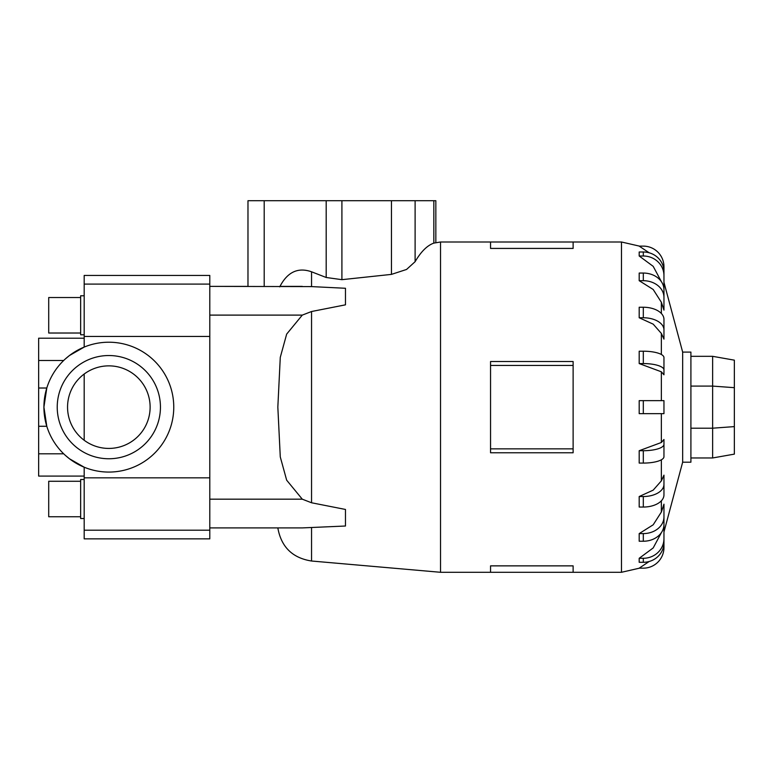 <?xml version="1.0" encoding="UTF-8"?>
<svg xmlns="http://www.w3.org/2000/svg" width="773" height="773" viewBox="0 0 773 773"><rect width="100%" height="100%" fill="white"/><g stroke="black" fill="none" stroke-linecap="round" stroke-linejoin="round"><path stroke-width="1.16" d="M84.189 476.091L38.65 476.091L38.65 338.197L84.189 338.197M84.189 467.201L69.444 458.756L65.125 455.152M63.686 360.489L38.65 360.489M65.125 359.136L69.444 355.532L84.189 347.087L84.189 275.439L209.792 275.439L209.792 284.097L84.189 284.097M160.446 407.139A51.607 51.607 0 0 0 108.838 355.532A51.607 51.607 0 0 0 57.231 407.139A51.607 51.607 0 0 0 108.838 458.756A51.607 51.607 0 0 0 160.446 407.139M38.65 426.271L46.795 426.271L43.916 407.139A64.922 64.922 0 0 1 108.838 342.217A64.922 64.922 0 0 1 173.761 407.139A64.922 64.922 0 0 1 108.838 472.071A64.922 64.922 0 0 1 43.916 407.139L46.795 388.017L38.65 388.017M150.126 407.139A41.288 41.288 0 0 1 108.838 448.427A41.288 41.288 0 0 1 67.551 407.139A41.288 41.288 0 0 1 108.838 365.861A41.288 41.288 0 0 1 150.126 407.139M80.643 333.018L48.709 333.018L48.709 297.537L80.643 297.537M84.189 334.786L80.643 334.786L80.643 295.769L84.189 295.769M80.643 516.75L48.709 516.75L48.709 481.27L80.643 481.27M84.189 518.519L80.643 518.519L80.643 479.502L84.189 479.502M661.35 442.494L663.959 439.489L663.959 456.708A20.639 6.377 0 0 1 643.31 463.085L639.194 463.085L639.194 450.717L661.35 442.494L661.35 413.642M663.959 475.163L663.959 484.4A20.639 12.136 180 0 1 643.31 496.527L643.31 507.049L639.194 507.049L639.194 496.527L653.195 490.14L661.35 480.874L663.959 475.163L663.959 485.686M661.35 512.045L663.959 504.18L663.959 524.538A20.639 16.697 0 0 1 643.31 541.235L639.194 541.235L639.194 533.592L653.195 524.799L661.35 512.045L661.35 500.817M663.959 523.707L663.959 538.646A20.639 19.634 180 0 1 643.31 558.28L643.31 562.3L639.194 562.3L639.194 558.28L653.195 547.941L661.495 532.442M682.656 462.196L690.907 462.196L690.907 352.092L682.656 352.092L682.656 462.196L663.959 531.988M490.546 565.865L573.122 565.865L573.122 572.291L490.546 572.291L490.546 565.865M84.189 467.211L84.189 538.849L209.792 538.849L209.792 286.377L311.548 286.599L311.548 271.796L326.187 277.488L341.908 279.671L391.457 274.386L406.55 269.458L415.111 261.689C420.985 251.65 427.227 245.447 433.837 243.109L440.523 241.997L440.523 572.291L490.546 572.291M573.122 365.436L573.122 452.765L490.546 452.765L490.546 361.522L573.122 361.522L573.122 365.436L490.546 365.436M311.548 286.599L345.473 288.271L345.473 304.833L311.548 311.519L302.291 315.104L286.667 334.1L280.28 357.348L277.836 407.139L280.28 456.94L286.667 480.188L302.291 499.184L311.548 502.769L345.473 509.455L345.473 526.017L302.291 527.911L209.792 527.911L277.836 527.911C281.208 546.965 292.445 558 311.548 561.014L440.523 572.291M663.959 531.814L663.959 547.526A20.639 20.639 0 0 1 643.31 568.165L639.194 568.165L649.175 561.488M639.194 413.642L643.31 413.642L639.194 413.642L639.194 400.646L643.31 400.646L643.31 413.642L663.959 413.642L663.959 400.646L643.31 400.646M734.35 387.679L734.35 360.16L712.629 356.324L712.629 386.094L734.35 387.679L734.35 454.128L712.629 457.964L712.629 428.194L734.35 426.609M690.907 428.194L712.629 428.194L712.629 386.094L690.907 386.094M690.907 356.324L712.629 356.324M690.907 457.964L712.629 457.964M435.837 242.403L435.837 200.709L247.978 200.709L247.978 286.377L209.792 286.377L209.792 284.097M311.828 271.893C298.088 266.965 287.392 271.951 279.729 286.86M573.122 448.852L490.546 448.852M573.122 248.423L573.122 241.997L490.546 241.997L490.546 248.423L573.122 248.423M661.35 371.794L639.194 363.571L643.31 363.571A20.639 6.377 0 0 1 663.959 369.948L663.959 374.799L661.35 371.794L661.35 400.646M663.959 362.431L663.959 374.799M639.194 363.571L639.194 351.203L643.31 351.203A20.639 6.377 180 0 1 663.959 357.58L663.959 369.948M661.35 333.414L653.195 324.148L639.194 317.761L639.194 307.239L643.31 307.239L643.31 317.761A20.639 12.136 0 0 1 663.959 329.887L663.959 339.125L661.35 333.414L661.35 354.478M661.35 302.243L653.195 289.489L639.194 280.696L639.194 273.053L643.31 273.053L643.31 280.696A20.639 16.697 0 0 1 663.959 297.392L663.959 310.108L661.35 302.243L661.35 313.471M661.495 281.845L653.195 266.347L639.194 256.008L639.194 251.998L643.31 251.988L643.31 256.008A20.639 19.634 0 0 1 663.959 275.642L663.959 290.58M649.175 252.8L639.194 246.123L643.31 246.123A20.639 20.639 0 0 1 663.959 266.762L663.959 282.474M639.194 317.761L643.31 317.761M643.31 307.239A20.639 12.136 180 0 1 663.959 319.375L663.959 339.125M639.194 280.696L643.31 280.696M643.31 273.053A20.639 16.697 180 0 1 663.959 289.749L663.959 297.392M639.194 256.008L643.31 256.008M643.31 251.988A20.639 19.634 180 0 1 663.959 271.623L663.959 275.642M643.31 562.3A20.639 19.634 0 0 0 663.959 542.665L663.959 538.646M643.31 558.28L639.194 558.28M663.959 516.895A20.639 16.697 180 0 1 643.31 533.592L639.194 533.592M643.31 507.049A20.639 12.136 0 0 0 663.959 494.913L663.959 484.4M643.31 496.527L639.194 496.527M663.959 444.34A20.639 6.377 180 0 1 643.31 450.717L639.194 450.717M279.913 286.377L302.291 286.377M84.189 374.026L84.189 440.262M38.65 453.799L63.686 453.799M661.35 459.809L661.35 480.874M639.464 246.123L621.473 241.997L621.473 572.291L639.464 568.165M311.548 311.519L311.548 502.769M311.548 527.688L311.548 561.014M264.202 286.377L264.202 200.709M433.837 243.109L433.837 200.709M415.111 261.689L415.111 200.709M391.457 274.386L391.457 200.709M341.908 279.671L341.908 200.709M326.187 277.488L326.187 200.709M643.31 351.203L643.31 363.571M643.31 533.592L643.31 541.235M643.31 450.717L643.31 463.085M209.792 499.184L302.291 499.184M209.792 315.104L302.291 315.104M209.792 477.83L84.189 477.83M209.792 336.458L84.189 336.458M209.792 530.191L84.189 530.191M573.122 572.291L621.473 572.291M440.523 241.997L490.546 241.997M573.122 241.997L621.473 241.997M682.656 352.092L663.959 282.3"/></g></svg>
